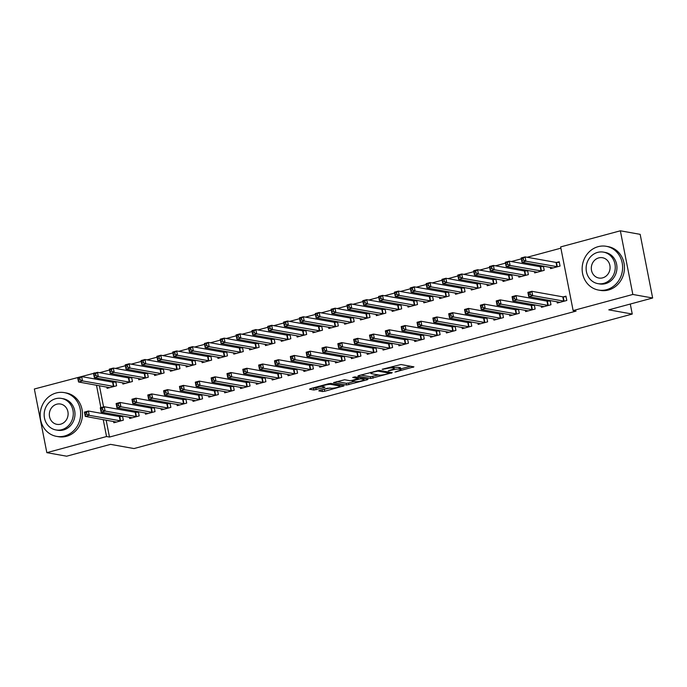 <?xml version="1.0" encoding="UTF-8"?>
<svg xmlns="http://www.w3.org/2000/svg" width="687" height="687" viewBox="0 0 687 687"><rect width="100%" height="100%" fill="white"/><g stroke="black" fill="none" stroke-linecap="round" stroke-linejoin="round"><path stroke-width="1.03" d="M394.991 372.053L413.935 366.841L400.968 364.522L382.178 369.271L385.321 368.876A5.582 0.919 168.9 0 1 392.603 367.949L393.685 368.138A5.582 0.919 168.9 0 1 394.183 368.404A5.582 0.919 168.9 0 1 391.015 369.889L388.292 370.851L392.019 370.07A5.582 0.919 168.9 0 1 399.302 369.142L400.384 369.34A5.582 0.919 168.9 0 1 400.882 369.606A5.582 0.919 168.9 0 1 397.713 371.092L394.991 372.053M319.644 390.336L318.811 390.886L322.443 391.538L324.719 391.247L344.058 385.828L330.936 383.432L328.661 383.715L310.318 388.67L309.485 389.22L313.873 390.01L323.998 387.597L324.994 387.133L322.658 386.661A4.672 0.773 168.9 0 1 322.237 386.438A4.672 0.773 168.9 0 1 325.758 384.969A4.672 0.773 168.9 0 1 330.971 384.411L339.507 385.939A4.672 0.773 168.9 0 1 339.928 386.163A4.672 0.773 168.9 0 1 336.407 387.623A4.672 0.773 168.9 0 1 331.186 388.181L327.493 388.224L319.644 390.336M106.159 420.135L109.482 437.061L576.067 311.108L573.13 310.576L560.644 246.916L620.352 230.798L632.839 294.457L573.13 310.576M109.482 437.061L106.545 436.537L46.836 452.656L34.35 388.997L94.128 373.239M620.352 230.798L640.164 234.344L652.65 298.003L608.776 309.846L632.255 314.053L133.999 448.559L110.521 444.36L66.648 456.202L46.836 452.656M652.65 298.003L632.839 294.457M370.791 378.485L392.243 372.697L379.284 370.379L358.666 375.617L357.833 376.167L370.791 378.485L370.456 376.768L378.434 374.939M367.236 379.774L346.617 385.012L333.496 382.607L344.616 379.739L349.872 380.675L352.148 380.383L358.348 378.511L352.714 377.455L354.896 376.862L368.069 379.224L367.236 379.774L367.098 379.044M632.255 314.053L630.288 304.04M129.431 417.189L129.688 418.477L139.186 415.91L138.353 411.676M138.207 411.642L135.777 412.303M131.457 377.232L129.027 377.884M122.681 382.771L122.93 384.059L132.436 381.5L131.603 377.257M161.11 408.636L161.359 409.924L170.865 407.357L170.032 403.123M169.878 403.097L167.456 403.75M163.128 368.679L160.706 369.34M154.352 374.226L154.609 375.514L164.107 372.947L163.283 368.713M192.781 400.083L193.038 401.371L202.536 398.803L201.703 394.57M201.557 394.544L199.127 395.197M194.807 360.134L192.377 360.787M186.031 365.673L186.289 366.961L195.786 364.393L194.953 360.16M224.46 391.53L224.709 392.818L234.215 390.259L233.382 386.017M233.228 385.991L230.806 386.644M226.478 351.581L224.056 352.233M217.71 357.12L217.959 358.408L227.466 355.84L226.633 351.607M256.131 382.977L256.388 384.273L265.886 381.706L265.062 377.464M264.907 377.438L262.486 378.099M258.157 343.028L255.727 343.68M249.381 348.567L249.639 349.855L259.136 347.296L258.303 343.053M287.81 374.432L288.059 375.72L297.565 373.153L296.732 368.919M296.586 368.893L294.156 369.546M289.828 334.475L287.406 335.136M281.06 340.013L281.309 341.31L290.816 338.743L289.983 334.5M319.489 365.879L319.738 367.167L329.245 364.599L328.412 360.366M328.257 360.34L325.836 360.993M321.507 325.93L319.086 326.583M312.731 331.469L312.989 332.757L322.486 330.189L321.662 325.956M351.16 357.326L351.418 358.614L360.915 356.055L360.082 351.813M359.936 351.787L357.506 352.44M353.187 317.377L350.756 318.029M344.41 322.916L344.659 324.204L354.166 321.636L353.333 317.403M382.839 348.773L383.088 350.069L392.595 347.502L391.762 343.26M391.607 343.234L389.185 343.886M384.857 308.824L382.436 309.476M376.09 314.363L376.339 315.651L385.845 313.092L385.012 308.849M414.51 340.228L414.768 341.516L424.265 338.949L423.441 334.715M423.286 334.681L420.865 335.342M416.537 300.271L414.106 300.923M407.76 305.809L408.018 307.098L417.516 304.539L416.683 300.296M446.189 331.675L446.438 332.963L455.945 330.395L455.112 326.162M454.966 326.136L452.535 326.789M448.207 291.717L445.786 292.379M439.44 297.265L439.689 298.553L449.195 295.985L448.362 291.752M477.869 323.122L478.118 324.41L487.624 321.842L486.791 317.609M486.636 317.583L484.215 318.236M479.887 283.173L477.465 283.825M471.11 288.712L471.368 290L480.866 287.432L480.041 283.199M509.539 314.569L509.797 315.857L519.295 313.298L518.462 309.056M518.316 309.03L515.885 309.682M511.566 274.62L509.136 275.272M502.79 280.159L503.039 281.447L512.545 278.879L511.712 274.645M541.219 306.016L541.468 307.312L550.974 304.745L550.141 300.502M549.986 300.477L547.565 301.138M543.237 266.067L540.815 266.719M534.469 271.605L534.718 272.894L544.224 270.334L543.391 266.092M97.966 378.348L98.207 379.576M99.409 385.716L103.574 406.927M104.716 412.758L104.956 413.986M560.884 248.17L527.187 257.264M521.313 258.853L511.343 261.541M505.477 263.13L495.507 265.817M489.642 267.398L479.672 270.094M473.807 271.674L463.837 274.371M457.963 275.951L447.993 278.647M442.127 280.227L432.157 282.924M426.292 284.504L416.322 287.192M410.448 288.78L400.478 291.468M394.613 293.057L384.643 295.745M378.777 297.334L368.807 300.021M362.934 301.61L352.972 304.298M347.098 305.878L337.128 308.575M331.263 310.155L321.293 312.851M315.427 314.431L305.457 317.128M299.584 318.708L289.613 321.404M283.748 322.984L273.778 325.672M267.913 327.261L257.943 329.949M252.069 331.538L242.099 334.226M236.234 335.814L226.263 338.502M220.398 340.091L210.428 342.779M204.563 344.359L194.593 347.055M188.719 348.635L178.749 351.332M172.884 352.912L162.913 355.608M157.048 357.188L147.078 359.876M141.204 361.465L131.234 364.153M125.369 365.742L115.399 368.43M109.534 370.018L99.563 372.706M550.304 267.329L550.553 268.617L560.06 266.058L559.218 261.756L556.65 262.443M557.054 301.748L557.303 303.036L566.809 300.468L565.968 296.166L563.4 296.861M527.401 270.343L524.971 270.996M518.625 275.882L518.883 277.17L528.38 274.611L527.547 270.369M525.375 310.292L525.632 311.589L535.13 309.021L534.306 304.779M534.151 304.753L531.729 305.406M495.722 278.896L493.3 279.549M486.954 284.435L487.203 285.723L496.71 283.156L495.877 278.922M493.704 318.845L493.953 320.133L503.459 317.574L502.626 313.332M502.472 313.306L500.05 313.959M464.051 287.449L461.621 288.102M455.275 292.988L455.533 294.276L465.03 291.709L464.197 287.475M462.025 327.398L462.282 328.687L471.78 326.119L470.947 321.885M470.801 321.86L468.371 322.512M432.372 295.994L429.95 296.655M423.596 301.533L423.853 302.83L433.351 300.262L432.527 296.02M430.354 335.952L430.603 337.24L440.109 334.672L439.276 330.438M439.122 330.413L436.7 331.065M400.701 304.547L398.271 305.2M391.925 310.086L392.174 311.374L401.68 308.815L400.847 304.573M398.675 344.496L398.932 345.793L408.43 343.225L407.597 338.983M407.451 338.957L405.021 339.618M369.022 313.1L366.6 313.753M360.246 318.639L360.503 319.927L370.001 317.36L369.177 313.126M366.995 353.049L367.253 354.337L376.759 351.778L375.926 347.536M375.772 347.51L373.35 348.163M337.343 321.653L334.921 322.306M328.575 327.192L328.824 328.48L338.33 325.913L337.497 321.679M335.325 361.602L335.574 362.891L345.08 360.323L344.247 356.089M344.101 356.064L341.671 356.716M305.672 330.198L303.242 330.859M296.896 335.745L297.153 337.034L306.651 334.466L305.818 330.232M303.645 370.156L303.903 371.444L313.401 368.876L312.576 364.642M312.422 364.617L310 365.269M273.993 338.751L271.571 339.404M265.225 344.29L265.474 345.578L274.98 343.019L274.147 338.777M271.975 378.709L272.224 379.997L281.73 377.429L280.897 373.196M280.743 373.161L278.321 373.822M242.322 347.304L239.892 347.957M233.546 352.843L233.795 354.131L243.301 351.572L242.468 347.33M240.295 387.253L240.553 388.55L250.051 385.982L249.218 381.74M249.072 381.714L246.642 382.367M210.643 355.857L208.221 356.51M201.866 361.396L202.124 362.684L211.622 360.117L210.797 355.883M208.625 395.806L208.874 397.095L218.38 394.536L217.547 390.293M217.393 390.268L214.971 390.92M178.964 364.411L176.542 365.063M170.196 369.95L170.445 371.238L179.951 368.67L179.118 364.436M176.945 404.36L177.194 405.648L186.701 403.08L185.868 398.846M185.722 398.821L183.292 399.473M147.293 372.955L144.863 373.616M138.516 378.494L138.774 379.791L148.272 377.223L147.439 372.981M145.266 412.913L145.524 414.201L155.022 411.633L154.197 407.4M154.043 407.374L151.621 408.026M115.614 381.508L113.192 382.161M106.846 387.047L107.095 388.335L116.601 385.776L115.768 381.534M113.595 421.457L113.844 422.754L123.351 420.186L122.518 415.944M122.363 415.918L119.942 416.58M95.029 377.824L95.27 379.052M96.472 385.192L100.877 407.649M101.779 412.234L102.019 413.462M103.23 419.602L106.545 436.537M94.909 373.024L94.059 372.878M400.882 369.606L400.547 367.88A5.582 0.919 168.9 0 0 400.04 367.614L400.384 369.34M394.072 367.811A5.582 0.919 168.9 0 1 398.958 367.425L400.04 367.614M394.183 368.404L393.849 366.686A5.582 0.919 168.9 0 0 393.342 366.42L393.685 368.138M400.753 368.91L410.62 366.248M360.804 375.042L370.456 376.768M388.696 373.522L389.28 373.144L377.902 371.109L374.054 371.916A5.582 0.919 168.9 0 0 370.877 373.402A5.582 0.919 168.9 0 0 371.384 373.676L379.155 375.068A5.582 0.919 168.9 0 0 386.438 374.132L388.696 373.522M364.754 378.631L363.912 378.855M354.26 381.465L348.558 383.002L348.893 384.72M336.63 381.568L346.282 383.294L348.558 383.002M355.325 381.654A4.672 0.773 168.9 0 0 360.546 381.087A4.672 0.773 168.9 0 0 364.067 379.628A4.672 0.773 168.9 0 0 363.646 379.404L360.641 378.872L353.152 380.564L352.319 381.113L355.325 381.654M312.456 388.095L315.814 387.992L322.203 386.266M321.782 389.761L330.086 387.992M339.773 385.373L340.58 385.158M521.965 260.485L523.554 260.055L523.211 258.329L521.631 258.759L521.983 262.262L521.141 257.96L525.1 256.895L525.941 261.197L521.983 262.262L553.121 267.93M559.338 262.365L556.058 262.434L525.1 256.895L523.211 258.329M557.492 266.745L525.941 261.197L523.554 260.055M521.141 257.96L521.631 258.759M530.304 294.465L529.96 292.748L528.38 293.177L528.715 294.895L530.304 294.465L532.7 295.608L528.741 296.672L527.891 292.37L531.85 291.305L532.7 295.608L564.25 301.164M559.871 302.34L528.741 296.672L528.715 294.895M529.96 292.748L531.85 291.305L562.816 296.844L566.088 296.775M528.38 293.177L527.891 292.37M506.13 264.761L507.71 264.332L507.375 262.606L505.795 263.035L506.147 266.539L505.306 262.236L509.265 261.172L510.106 265.474L506.147 266.539L537.286 272.207M543.494 266.642L540.222 266.711L509.265 261.172L507.375 262.606M541.657 271.022L510.106 265.474L507.71 264.332M505.306 262.236L505.795 263.035M490.295 269.029L491.875 268.608L491.54 266.882L489.951 267.312L490.312 270.815L489.47 266.513L493.429 265.448L494.271 269.742L490.312 270.815L521.442 276.483M527.659 270.918L524.387 270.987L493.429 265.448L491.54 266.882M525.821 275.298L494.271 269.742L491.875 268.608M489.47 266.513L489.951 267.312M514.46 298.742L514.125 297.024L512.545 297.445L512.88 299.171L514.46 298.742L516.856 299.884L512.897 300.949L512.055 296.647L516.014 295.582L516.856 299.884L548.406 305.44M544.035 306.617L512.897 300.949L512.88 299.171M514.125 297.024L516.014 295.582L546.972 301.121L550.244 301.052M512.545 297.445L512.055 296.647M498.625 303.019L498.29 301.301L496.701 301.722L497.044 303.448L498.625 303.019L501.021 304.161L497.062 305.226L496.22 300.923L500.179 299.858L501.021 304.161L532.571 309.708M528.191 310.893L497.062 305.226L497.044 303.448M498.29 301.301L500.179 299.858L531.137 305.397L534.409 305.329M496.701 301.722L496.22 300.923M598.162 246.667A22.224 20.172 -79.9 0 0 582.138 269.089A22.224 20.172 -79.9 0 0 598.463 290.051A22.224 20.172 -79.9 0 0 606.604 289.682A22.224 20.172 -79.9 0 0 622.62 267.26A22.224 20.172 -79.9 0 0 606.295 246.307A22.224 20.172 -79.9 0 0 598.162 246.667M598.463 290.051L600.301 290.378A22.224 20.172 -79.9 0 0 608.433 290.017A22.224 20.172 -79.9 0 0 624.457 267.595A22.224 20.172 -79.9 0 0 608.132 246.633L606.295 246.307M603.512 252.129L605.204 252.43A15.999 14.53 100.1 0 1 616.952 267.518A15.999 14.53 100.1 0 1 605.419 283.662A15.999 14.53 100.1 0 1 599.562 283.929L597.87 283.628A15.999 14.53 -79.9 0 0 603.736 283.362A15.999 14.53 -79.9 0 0 615.269 267.217A15.999 14.53 -79.9 0 0 603.512 252.129A15.999 14.53 -79.9 0 0 597.656 252.387A15.999 14.53 -79.9 0 0 586.123 268.531A15.999 14.53 -79.9 0 0 597.87 283.628M602.654 277.857A10.314 9.36 -79.9 0 0 610.082 267.449A10.314 9.36 -79.9 0 0 602.508 257.728A10.314 9.36 -79.9 0 0 598.738 257.9A10.314 9.36 -79.9 0 0 591.301 268.299A10.314 9.36 -79.9 0 0 598.875 278.029A10.314 9.36 -79.9 0 0 602.654 277.857M56.188 392.981A22.224 20.172 -79.9 0 0 40.164 415.403A22.224 20.172 -79.9 0 0 56.497 436.365A22.224 20.172 -79.9 0 0 64.63 435.996A22.224 20.172 -79.9 0 0 80.654 413.574A22.224 20.172 -79.9 0 0 64.32 392.612A22.224 20.172 -79.9 0 0 56.188 392.981M56.497 436.365L58.326 436.692A22.224 20.172 -79.9 0 0 66.459 436.322A22.224 20.172 -79.9 0 0 82.483 413.9A22.224 20.172 -79.9 0 0 66.158 392.947L64.32 392.612M61.538 398.434L63.23 398.743A15.999 14.53 100.1 0 1 74.986 413.832A15.999 14.53 100.1 0 1 63.444 429.976A15.999 14.53 100.1 0 1 57.588 430.242L55.905 429.933A15.999 14.53 -79.9 0 0 61.761 429.676A15.999 14.53 -79.9 0 0 73.294 413.531A15.999 14.53 -79.9 0 0 61.538 398.434A15.999 14.53 -79.9 0 0 55.681 398.7A15.999 14.53 -79.9 0 0 44.148 414.845A15.999 14.53 -79.9 0 0 55.905 429.933M60.679 424.171A10.314 9.36 -79.9 0 0 68.116 413.763A10.314 9.36 -79.9 0 0 60.542 404.033A10.314 9.36 -79.9 0 0 56.763 404.205A10.314 9.36 -79.9 0 0 49.327 414.613A10.314 9.36 -79.9 0 0 56.901 424.334A10.314 9.36 -79.9 0 0 60.679 424.171M474.451 273.306L476.039 272.885L475.696 271.159L474.116 271.588L474.468 275.092L473.626 270.79L477.585 269.716L478.435 274.019L474.468 275.092L505.606 280.76M511.824 275.195L508.552 275.264L477.585 269.716L475.696 271.159M509.977 279.575L478.435 274.019L476.039 272.885M473.626 270.79L474.116 271.588M458.615 277.582L460.196 277.153L459.861 275.435L458.281 275.865L458.633 279.369L457.791 275.066L461.75 273.993L462.591 278.295L458.633 279.369L489.771 285.028M495.98 279.472L492.708 279.54L461.75 273.993L459.861 275.435M494.142 283.851L462.591 278.295L460.196 277.153M457.791 275.066L458.281 275.865M482.789 307.295L482.454 305.569L480.866 305.998L481.201 307.724L482.789 307.295L485.185 308.437L481.226 309.502L480.376 305.2L484.335 304.135L485.185 308.437L516.736 313.985M512.356 315.17L481.226 309.502L481.201 307.724M482.454 305.569L484.335 304.135L515.302 309.674L518.573 309.605M480.866 305.998L480.376 305.2M466.954 311.572L466.61 309.846L465.03 310.275L465.365 311.992L466.954 311.572L469.341 312.705L465.382 313.779L464.541 309.476L468.5 308.411L469.341 312.705L500.892 318.261M496.521 319.446L465.382 313.779L465.365 311.992M466.61 309.846L468.5 308.411L499.458 313.95L502.738 313.882M465.03 310.275L464.541 309.476M442.78 281.859L444.36 281.43L444.025 279.712L442.437 280.141L442.797 283.645L441.956 279.343L445.915 278.269L446.756 282.572L442.797 283.645L473.927 289.304M480.144 283.748L476.872 283.808L445.915 278.269L444.025 279.712M478.307 288.128L446.756 282.572L444.36 281.43M441.956 279.343L442.437 280.141M451.11 315.848L450.775 314.122L449.195 314.552L449.53 316.269L451.11 315.848L453.506 316.982L449.547 318.055L448.705 313.753L452.664 312.679L453.506 316.982L485.056 322.538M480.685 323.723L449.547 318.055L449.53 316.269M450.775 314.122L452.664 312.679L483.622 318.227L486.894 318.158M449.195 314.552L448.705 313.753M426.936 286.135L428.525 285.706L428.181 283.989L426.601 284.418L426.962 287.913L426.112 283.619L430.071 282.546L430.921 286.848L426.962 287.913L458.092 293.581M464.309 288.016L461.037 288.085L430.071 282.546L428.181 283.989M462.471 292.404L430.921 286.848L428.525 285.706M426.112 283.619L426.601 284.418M435.275 320.116L434.94 318.399L433.351 318.828L433.695 320.546L435.275 320.116L437.671 321.258L433.712 322.332L432.87 318.029L436.829 316.956L437.671 321.258L469.221 326.814M464.841 327.991L433.712 322.332L433.695 320.546M434.94 318.399L436.829 316.956L467.787 322.504L471.059 322.435M433.351 318.828L432.87 318.029M411.101 290.412L412.689 289.983L412.346 288.265L410.766 288.695L411.118 292.19L410.276 287.887L414.235 286.822L415.077 291.125L411.118 292.19L442.256 297.857M448.465 292.293L445.193 292.361L414.235 286.822L412.346 288.265M446.627 296.681L415.077 291.125L412.689 289.983M410.276 287.887L410.766 288.695M395.265 294.689L396.846 294.259L396.511 292.542L394.922 292.963L395.283 296.466L394.441 292.164L398.4 291.099L399.241 295.401L395.283 296.466L426.412 302.134M432.63 296.569L429.358 296.638L398.4 291.099L396.511 292.542M430.792 300.949L399.241 295.401L396.846 294.259M394.441 292.164L394.922 292.963M379.422 298.965L381.01 298.536L380.675 296.81L379.087 297.239L379.447 300.743L378.597 296.44L382.565 295.376L383.406 299.678L379.447 300.743L410.577 306.411M416.794 300.846L413.522 300.915L382.565 295.376L380.675 296.81M414.957 305.226L383.406 299.678L381.01 298.536M378.597 296.44L379.087 297.239M363.586 303.242L365.175 302.812L364.831 301.086L363.251 301.516L363.603 305.019L362.762 300.717L366.721 299.652L367.562 303.955L363.603 305.019L394.742 310.687M400.959 305.122L397.679 305.191L366.721 299.652L364.831 301.086M399.113 309.502L367.562 303.955L365.175 302.812M362.762 300.717L363.251 301.516M347.751 307.51L349.331 307.089L348.996 305.363L347.416 305.792L347.768 309.296L346.926 304.994L350.885 303.929L351.727 308.223L347.768 309.296L378.906 314.964M385.115 309.399L381.843 309.468L350.885 303.929L348.996 305.363M383.277 313.779L351.727 308.223L349.331 307.089M346.926 304.994L347.416 305.792M331.915 311.786L333.496 311.366L333.161 309.639L331.572 310.069L331.933 313.573L331.091 309.27L335.05 308.197L335.891 312.499L331.933 313.573L363.062 319.24M369.28 313.676L366.008 313.744L335.05 308.197L333.161 309.639M367.442 318.055L335.891 312.499L333.496 311.366M331.091 309.27L331.572 310.069M316.072 316.063L317.66 315.634L317.317 313.916L315.737 314.345L316.097 317.849L315.247 313.547L319.206 312.473L320.056 316.776L316.097 317.849L347.227 323.508M353.444 317.952L350.172 318.021L319.206 312.473L317.317 313.916M351.598 322.332L320.056 316.776L317.66 315.634M315.247 313.547L315.737 314.345M300.236 320.34L301.816 319.91L301.481 318.193L299.901 318.622L300.253 322.126L299.412 317.823L303.371 316.75L304.212 321.052L300.253 322.126L331.392 327.785M337.6 322.229L334.329 322.289L303.371 316.75L301.481 318.193M335.763 326.608L304.212 321.052L301.816 319.91M299.412 317.823L299.901 318.622M284.401 324.616L285.981 324.187L285.646 322.469L284.057 322.899L284.418 326.394L283.576 322.1L287.535 321.027L288.377 325.329L284.418 326.394L315.548 332.061M321.765 326.497L318.493 326.565L287.535 321.027L285.646 322.469M319.927 330.885L288.377 325.329L285.981 324.187M283.576 322.1L284.057 322.899M268.557 328.893L270.146 328.463L269.811 326.746L268.222 327.167L268.583 330.67L267.732 326.368L271.691 325.303L272.541 329.605L268.583 330.67L299.712 336.338M305.93 330.773L302.658 330.842L271.691 325.303L269.811 326.746M304.092 335.162L272.541 329.605L270.146 328.463M267.732 326.368L268.222 327.167M252.722 333.169L254.31 332.74L253.967 331.022L252.387 331.443L252.739 334.947L251.897 330.645L255.856 329.58L256.698 333.882L252.739 334.947L283.877 340.615M290.094 335.05L286.814 335.119L255.856 329.58L253.967 331.022M288.248 339.43L256.698 333.882L254.31 332.74M251.897 330.645L252.387 331.443M236.886 337.446L238.466 337.016L238.131 335.29L236.551 335.72L236.903 339.223L236.062 334.921L240.021 333.856L240.862 338.159L236.903 339.223L268.042 344.891M274.25 339.326L270.979 339.395L240.021 333.856L238.131 335.29M272.413 343.706L240.862 338.159L238.466 337.016M236.062 334.921L236.551 335.72M221.051 341.722L222.631 341.293L222.296 339.567L220.707 339.996L221.068 343.5L220.226 339.198L224.185 338.133L225.027 342.435L221.068 343.5L252.198 349.168M258.415 343.603L255.143 343.672L224.185 338.133L222.296 339.567M256.577 347.983L225.027 342.435L222.631 341.293M220.226 339.198L220.707 339.996M205.207 345.99L206.796 345.57L206.452 343.844L204.872 344.273L205.224 347.777L204.382 343.474L208.341 342.409L209.191 346.703L205.224 347.777L236.362 353.444M242.58 347.88L239.308 347.948L208.341 342.409L206.452 343.844M240.733 352.259L209.191 346.703L206.796 345.57M204.382 343.474L204.872 344.273M189.372 350.267L190.952 349.846L190.617 348.12L189.037 348.549L189.389 352.053L188.547 347.751L192.506 346.677L193.348 350.98L189.389 352.053L220.527 357.721M226.736 352.156L223.464 352.225L192.506 346.677L190.617 348.12M224.898 356.536L193.348 350.98L190.952 349.846M188.547 347.751L189.037 348.549M173.536 354.544L175.116 354.114L174.781 352.397L173.193 352.826L173.553 356.33L172.712 352.027L176.671 350.954L177.512 355.256L173.553 356.33L204.683 361.989M210.9 356.433L207.629 356.501L176.671 350.954L174.781 352.397M209.063 360.812L177.512 355.256L175.116 354.114M172.712 352.027L173.193 352.826M157.692 358.82L159.281 358.391L158.946 356.673L157.357 357.103L157.718 360.606L156.868 356.304L160.827 355.231L161.677 359.533L157.718 360.606L188.848 366.265M195.065 360.709L191.793 360.769L160.827 355.231L158.946 356.673M193.227 365.089L161.677 359.533L159.281 358.391M156.868 356.304L157.357 357.103M141.857 363.097L143.446 362.667L143.102 360.95L141.522 361.379L141.874 364.874L141.033 360.581L144.991 359.507L145.833 363.809L141.874 364.874L173.012 370.542M179.221 364.977L175.949 365.046L144.991 359.507L143.102 360.95M177.383 369.366L145.833 363.809L143.446 362.667M141.033 360.581L141.522 361.379M126.022 367.373L127.602 366.944L127.267 365.226L125.678 365.647L126.039 369.151L125.197 364.849L129.156 363.784L129.998 368.086L126.039 369.151L157.168 374.819M163.386 369.254L160.114 369.323L129.156 363.784L127.267 365.226M161.548 373.642L129.998 368.086L127.602 366.944M125.197 364.849L125.678 365.647M110.178 371.65L111.766 371.22L111.431 369.503L109.843 369.924L110.203 373.427L109.353 369.125L113.321 368.06L114.162 372.363L110.203 373.427L141.333 379.095M147.55 373.53L144.279 373.599L113.321 368.06L111.431 369.503M145.713 377.91L114.162 372.363L111.766 371.22M109.353 369.125L109.843 369.924M94.342 375.926L95.931 375.497L95.587 373.771L94.007 374.2L94.359 377.704L93.518 373.402L97.477 372.337L98.318 376.639L94.359 377.704L125.498 383.372M131.715 377.807L128.435 377.876L97.477 372.337L95.587 373.771M129.869 382.187L98.318 376.639L95.931 375.497M93.518 373.402L94.007 374.2M419.439 324.393L419.096 322.675L417.516 323.105L417.851 324.822L419.439 324.393L421.835 325.535L417.876 326.608L417.026 322.306L420.985 321.233L421.835 325.535L453.377 331.091M449.006 332.268L417.876 326.608L417.851 324.822M419.096 322.675L420.985 321.233L451.952 326.78L455.223 326.711M417.516 323.105L417.026 322.306M403.595 328.669L403.26 326.952L401.68 327.381L402.015 329.099L403.595 328.669L405.991 329.812L402.032 330.885L401.191 326.583L405.15 325.509L405.991 329.812L437.542 335.368M433.171 336.544L402.032 330.885L402.015 329.099M403.26 326.952L405.15 325.509L436.108 331.048L439.379 330.988M401.68 327.381L401.191 326.583M387.76 332.946L387.425 331.228L385.836 331.658L386.18 333.375L387.76 332.946L390.156 334.088L386.197 335.153L385.355 330.851L389.314 329.786L390.156 334.088L421.706 339.644M417.327 340.821L386.197 335.153L386.18 333.375M387.425 331.228L389.314 329.786L420.272 335.325L423.544 335.256M385.836 331.658L385.355 330.851M371.925 337.223L371.59 335.505L370.001 335.926L370.336 337.652L371.925 337.223L374.321 338.365L370.362 339.43L369.512 335.127L373.47 334.062L374.321 338.365L405.871 343.912M401.491 345.097L370.362 339.43L370.336 337.652M371.59 335.505L373.47 334.062L404.437 339.601L407.709 339.533M370.001 335.926L369.512 335.127M356.089 341.499L355.746 339.782L354.166 340.202L354.501 341.928L356.089 341.499L358.477 342.641L354.518 343.706L353.676 339.404L357.635 338.339L358.477 342.641L390.027 348.189M385.656 349.374L354.518 343.706L354.501 341.928M355.746 339.782L357.635 338.339L388.593 343.878L391.873 343.809M354.166 340.202L353.676 339.404M340.245 345.776L339.91 344.05L338.322 344.479L338.665 346.205L340.245 345.776L342.641 346.918L338.682 347.983L337.841 343.68L341.8 342.615L342.641 346.918L374.192 352.465M369.812 353.65L338.682 347.983L338.665 346.205M339.91 344.05L341.8 342.615L372.758 348.154L376.029 348.086M338.322 344.479L337.841 343.68M324.41 350.052L324.075 348.326L322.486 348.756L322.83 350.473L324.41 350.052L326.806 351.186L322.847 352.259L321.997 347.957L325.964 346.892L326.806 351.186L358.356 356.742M353.977 357.927L322.847 352.259L322.83 350.473M324.075 348.326L325.964 346.892L356.922 352.431L360.194 352.362M322.486 348.756L321.997 347.957M308.575 354.329L308.231 352.603L306.651 353.032L306.986 354.75L308.575 354.329L310.971 355.462L307.003 356.536L306.162 352.233L310.12 351.16L310.971 355.462L342.512 361.018M338.141 362.204L307.003 356.536L306.986 354.75M308.231 352.603L310.12 351.16L341.078 356.708L344.359 356.639M306.651 353.032L306.162 352.233M292.731 358.597L292.396 356.879L290.816 357.309L291.151 359.026L292.731 358.597L295.127 359.739L291.168 360.812L290.326 356.51L294.285 355.437L295.127 359.739L326.677 365.295M322.306 366.472L291.168 360.812L291.151 359.026M292.396 356.879L294.285 355.437L325.243 360.984L328.515 360.915M290.816 357.309L290.326 356.51M276.895 362.873L276.56 361.156L274.972 361.585L275.315 363.303L276.895 362.873L279.291 364.016L275.332 365.089L274.491 360.787L278.45 359.713L279.291 364.016L310.842 369.572M306.462 370.748L275.332 365.089L275.315 363.303M276.56 361.156L278.45 359.713L309.408 365.261L312.679 365.192M274.972 361.585L274.491 360.787M261.06 367.15L260.716 365.432L259.136 365.862L259.471 367.579L261.06 367.15L263.456 368.292L259.497 369.366L258.647 365.063L262.606 363.99L263.456 368.292L295.006 373.848M290.627 375.025L259.497 369.366L259.471 367.579M260.716 365.432L262.606 363.99L293.572 369.529L296.844 369.469M259.136 365.862L258.647 365.063M245.216 371.427L244.881 369.709L243.301 370.138L243.636 371.856L245.216 371.427L247.612 372.569L243.653 373.634L242.812 369.331L246.77 368.266L247.612 372.569L279.162 378.125M274.791 379.301L243.653 373.634L243.636 371.856M244.881 369.709L246.77 368.266L277.728 373.805L281 373.737M243.301 370.138L242.812 369.331M229.381 375.703L229.046 373.986L227.457 374.406L227.801 376.132L229.381 375.703L231.777 376.845L227.818 377.91L226.976 373.608L230.935 372.543L231.777 376.845L263.327 382.393M258.947 383.578L227.818 377.91L227.801 376.132M229.046 373.986L230.935 372.543L261.893 378.082L265.165 378.013M227.457 374.406L226.976 373.608M213.545 379.98L213.21 378.262L211.622 378.683L211.957 380.409L213.545 379.98L215.941 381.122L211.982 382.187L211.132 377.884L215.091 376.82L215.941 381.122L247.492 386.669M243.112 387.854L211.982 382.187L211.957 380.409M213.21 378.262L215.091 376.82L246.058 382.358L249.329 382.29M211.622 378.683L211.132 377.884M197.71 384.256L197.367 382.53L195.786 382.96L196.121 384.686L197.71 384.256L200.097 385.398L196.139 386.463L195.297 382.161L199.256 381.096L200.097 385.398L231.648 390.946M227.277 392.131L196.139 386.463L196.121 384.686M197.367 382.53L199.256 381.096L230.214 386.635L233.494 386.566M195.786 382.96L195.297 382.161M181.866 388.533L181.531 386.807L179.951 387.236L180.286 388.954L181.866 388.533L184.262 389.666L180.303 390.74L179.462 386.438L183.42 385.373L184.262 389.666L215.812 395.223M211.441 396.408L180.303 390.74L180.286 388.954M181.531 386.807L183.42 385.373L214.378 390.912L217.65 390.843M179.951 387.236L179.462 386.438M166.031 392.809L165.696 391.083L164.107 391.513L164.451 393.23L166.031 392.809L168.427 393.943L164.468 395.016L163.626 390.714L167.585 389.641L168.427 393.943L199.977 399.499M195.597 400.684L164.468 395.016L164.451 393.23M165.696 391.083L167.585 389.641L198.543 395.188L201.815 395.119M164.107 391.513L163.626 390.714M150.195 397.077L149.852 395.36L148.272 395.789L148.607 397.507L150.195 397.077L152.591 398.22L148.632 399.293L147.782 394.991L151.741 393.917L152.591 398.22L184.133 403.776M179.762 404.952L148.632 399.293L148.607 397.507M149.852 395.36L151.741 393.917L182.708 399.465L185.979 399.396M148.272 395.789L147.782 394.991M134.351 401.354L134.017 399.636L132.436 400.066L132.771 401.783L134.351 401.354L136.747 402.496L132.789 403.57L131.947 399.267L135.906 398.194L136.747 402.496L168.298 408.052M163.927 409.229L132.789 403.57L132.771 401.783M134.017 399.636L135.906 398.194L166.864 403.733L170.136 403.673M132.436 400.066L131.947 399.267M118.516 405.631L118.181 403.913L116.592 404.342L116.936 406.06L118.516 405.631L120.912 406.773L116.953 407.838L116.112 403.544L120.07 402.47L120.912 406.773L152.462 412.329M148.083 413.505L116.953 407.838L116.936 406.06M118.181 403.913L120.07 402.47L151.028 408.009L154.3 407.949M116.592 404.342L116.112 403.544M102.681 409.907L102.346 408.19L100.757 408.619L101.092 410.337L102.681 409.907L105.077 411.049L101.118 412.114L100.268 407.812L104.226 406.747L105.077 411.049L136.627 416.605M132.248 417.782L101.118 412.114L101.092 410.337M102.346 408.19L104.226 406.747L135.193 412.286L138.465 412.217M100.757 408.619L100.268 407.812M78.507 380.203L80.087 379.774L79.752 378.048L78.172 378.477L78.524 381.981L77.683 377.678L81.641 376.613L82.483 380.916L78.524 381.981L109.662 387.648M115.871 382.084L112.599 382.152L81.641 376.613L79.752 378.048M114.033 386.463L82.483 380.916L80.087 379.774M77.683 377.678L78.172 378.477M86.845 414.184L86.502 412.466L84.922 412.887L85.257 414.613L86.845 414.184L89.233 415.326L85.274 416.391L84.432 412.088L88.391 411.024L89.233 415.326L120.783 420.873M116.412 422.058L85.274 416.391L85.257 414.613M86.502 412.466L88.391 411.024L119.349 416.562L122.63 416.494M84.922 412.887L84.432 412.088M396.493 371.418L396.579 371.847M383.106 369.022L383.183 369.451M389.795 370.224L389.881 370.654M398.958 367.425L399.302 369.142M391.933 369.623L392.019 370.07M392.329 366.532L392.603 367.949M385.235 368.447L385.321 368.876M412.956 366.669L413.102 367.39M391.272 372.517L391.41 373.247M372.732 376.476L373.067 378.193M389.082 372.131L389.28 373.144M377.781 370.491L377.902 371.109M376.218 370.877L376.304 371.306M373.968 371.487L374.054 371.916M346.282 383.294L346.617 385.012M357.987 377.421L358.193 378.434M363.449 378.391L363.646 379.404M360.443 377.859L360.641 378.872M358.262 378.631L358.365 379.164M353.075 380.134L353.152 380.564M339.309 384.926L339.507 385.939M330.773 383.415L330.971 384.411M323.86 386.875L323.998 387.597M315.814 387.992L316.149 389.718M313.538 388.284L313.873 390.01M342.925 385.57L343.062 386.3M324.384 389.529L324.719 391.247M322.109 389.821L322.443 391.538M556.453 262.451L557.294 266.754M556.058 262.434L556.908 266.736M563.658 301.146L562.816 296.844M564.044 301.164L563.203 296.861M540.609 266.728L541.459 271.03M540.222 266.711L541.064 271.013M524.774 271.004L525.615 275.307M524.387 270.987L525.229 275.289M547.822 305.423L546.972 301.121M548.209 305.44L547.367 301.138M531.978 309.7L531.137 305.397M532.365 309.717L531.523 305.414M508.938 275.281L509.78 279.583M508.552 275.264L509.393 279.566M493.094 279.557L493.944 283.86M492.708 279.54L493.549 283.834M516.143 313.976L515.302 309.674M516.53 313.993L515.688 309.691M500.308 318.253L499.458 313.95M500.694 318.27L499.853 313.968M477.259 283.834L478.1 288.128M476.872 283.808L477.714 288.111M484.464 322.529L483.622 318.227M484.859 322.547L484.009 318.244M461.424 288.102L462.265 292.404M461.037 288.085L461.879 292.387M468.628 326.806L467.787 322.504M469.015 326.823L468.173 322.521M445.588 292.379L446.43 296.681M445.193 292.361L446.043 296.664M429.744 296.655L430.594 300.958M429.358 296.638L430.199 300.94M413.909 300.932L414.75 305.234M413.522 300.915L414.364 305.217M398.074 305.208L398.915 309.511M397.679 305.191L398.529 309.493M382.23 309.485L383.08 313.787M381.843 309.468L382.685 313.77M366.394 313.761L367.236 318.064M366.008 313.744L366.849 318.047M350.559 318.038L351.401 322.34M350.172 318.021L351.014 322.315M334.724 322.315L335.565 326.608M334.329 322.289L335.179 326.591M318.88 326.583L319.721 330.885M318.493 326.565L319.335 330.868M303.044 330.859L303.886 335.162M302.658 330.842L303.499 335.144M287.209 335.136L288.051 339.438M286.814 335.119L287.664 339.421M271.365 339.412L272.215 343.715M270.979 339.395L271.82 343.698M255.53 343.689L256.371 347.991M255.143 343.672L255.985 347.974M239.694 347.966L240.536 352.268M239.308 347.948L240.149 352.251M223.85 352.242L224.701 356.544M223.464 352.225L224.305 356.527M208.015 356.519L208.857 360.821M207.629 356.501L208.47 360.795M192.18 360.795L193.021 365.089M191.793 360.769L192.635 365.072M176.344 365.063L177.186 369.366M175.949 365.046L176.799 369.348M160.5 369.34L161.351 373.642M160.114 369.323L160.956 373.625M144.665 373.616L145.507 377.919M144.279 373.599L145.12 377.902M128.83 377.893L129.671 382.195M128.435 377.876L129.285 382.178M452.793 331.074L451.952 326.78M453.18 331.1L452.338 326.797M436.958 335.35L436.108 331.048M437.344 335.368L436.494 331.074M421.114 339.627L420.272 335.325M421.5 339.644L420.659 335.342M405.278 343.904L404.437 339.601M405.665 343.921L404.823 339.618M389.443 348.18L388.593 343.878M389.83 348.197L388.988 343.895M373.599 352.457L372.758 348.154M373.994 352.474L373.144 348.172M357.764 356.733L356.922 352.431M358.15 356.751L357.309 352.448M341.928 361.01L341.078 356.708M342.315 361.027L341.473 356.725M326.085 365.286L325.243 360.984M326.48 365.304L325.629 361.001M310.249 369.554L309.408 365.261M310.636 369.58L309.794 365.278M294.414 373.831L293.572 369.529M294.8 373.848L293.959 369.546M278.578 378.108L277.728 373.805M278.965 378.125L278.123 373.822M262.735 382.384L261.893 378.082M263.121 382.401L262.279 378.099M246.899 386.661L246.058 382.358M247.286 386.678L246.444 382.376M231.064 390.937L230.214 386.635M231.45 390.955L230.609 386.652M215.22 395.214L214.378 390.912M215.615 395.231L214.765 390.929M199.385 399.49L198.543 395.188M199.771 399.508L198.929 395.205M183.549 403.767L182.708 399.465M183.936 403.784L183.094 399.482M167.714 408.035L166.864 403.733M168.1 408.061L167.25 403.758M151.87 412.312L151.028 408.009M152.256 412.329L151.415 408.026M136.035 416.588L135.193 412.286M136.421 416.605L135.579 412.303M112.986 382.17L113.836 386.472M112.599 382.152L113.441 386.455M120.199 420.865L119.349 416.562M120.586 420.882L119.744 416.58M389.177 372.148L389.392 373.204M370.679 372.38L370.877 373.402M358.142 377.446L358.348 378.511M363.835 378.468L364.067 379.628M352.045 380.409L352.165 381.027M339.704 384.995L339.928 386.163M322.048 385.501L322.237 386.438"/></g></svg>
